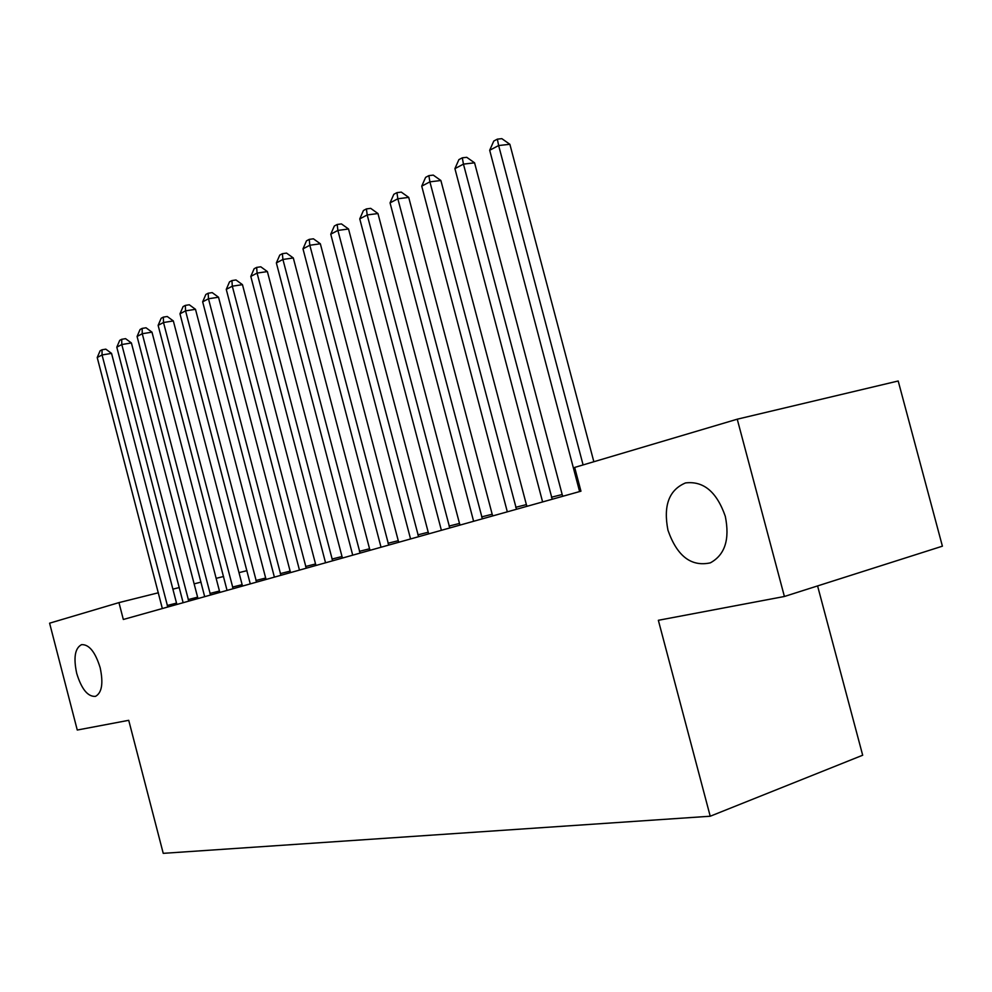 <?xml version="1.0" encoding="UTF-8"?>
<svg xmlns="http://www.w3.org/2000/svg" width="992" height="992" viewBox="0 0 992 992"><rect width="100%" height="100%" fill="white"/><g stroke="black" fill="none" stroke-linecap="round" stroke-linejoin="round"><path stroke-width="1.49" d="M667.963 530.236C663.152 505.697 668.992 489.924 685.509 482.93C703.539 480.76 716.807 491.908 725.313 516.361C729.938 539.412 724.941 554.912 710.322 562.861C691.164 566.99 677.04 556.128 667.963 530.236M76.706 673.37C73.346 657.659 74.97 648.086 81.592 644.639C89.094 644.316 95.282 651.992 100.155 667.69C103.466 683.277 101.916 692.838 95.48 696.372C87.842 696.868 81.58 689.204 76.706 673.37M737.242 419.194L784.399 596.49L942.4 546.183L898.194 380.99L737.242 419.194L574.666 467.43L580.952 491.189L123.33 619.479L118.953 602.615L49.6 623.187L77.264 730.038L128.724 720.316L163.234 853.343L710.222 816.23L862.68 755.234L817.582 585.925M784.399 596.49L658.353 620.298L710.222 816.23M246.996 570.648L238.998 572.644M223.597 576.488L216.157 578.348M201.066 582.118L194.134 583.854M179.341 587.537L172.893 589.149M158.398 592.77L118.953 602.615M167.214 605.492L176.526 603.124L111.55 353.388L102.052 354.962L167.772 607.03M97.216 357.517L100.093 350.808L102.027 349.779L102.052 354.962L97.216 357.517L162.341 608.542M176.526 603.124L176.985 604.438M102.027 349.779L105.822 349.159L111.55 353.388M188.182 599.59L197.606 597.184L131.403 342.959L121.793 344.534L188.753 601.14M116.796 347.175L119.722 340.355L121.718 339.289L121.793 344.534L116.796 347.175L183.136 602.714M197.606 597.184L198.078 598.536M121.718 339.289L125.562 338.656L131.403 342.959M209.932 593.452L219.455 591.034L151.987 332.159L142.265 333.721L210.515 595.039M137.082 336.462L140.07 329.505L142.141 328.402L142.265 333.721L137.082 336.462L204.687 596.676M219.455 591.034L219.939 592.398M142.141 328.402L146.035 327.782L151.987 332.159M232.5 587.09L242.122 584.648L173.34 320.949L163.506 322.512L233.108 588.715M158.125 325.351L161.175 318.258L163.333 317.118L163.506 322.512L158.125 325.351L227.056 590.401M242.122 584.648L242.618 586.036M163.333 317.118L167.264 316.498L173.34 320.949M255.936 580.494L265.67 578.026L195.498 309.318L185.566 310.856L256.556 582.13M179.974 313.819L183.086 306.59L185.33 305.4L185.566 310.856L179.974 313.819L250.269 583.904M265.67 578.026L266.166 579.44M185.33 305.4L189.298 304.78L195.498 309.318M280.29 573.624L290.123 571.132L218.525 297.228L208.481 298.766L280.922 575.31M202.666 301.828L205.852 294.463L208.184 293.223L208.481 298.766L202.666 301.828L274.387 577.133M290.123 571.132L290.631 572.582M208.184 293.223L212.201 292.615L218.525 297.228M305.61 566.494L315.543 563.977L242.47 284.667L232.302 286.18L306.255 568.205M226.263 289.379L229.524 281.852L231.942 280.562L232.302 286.18L226.263 289.379L299.46 570.102M315.543 563.977L316.076 565.452M231.942 280.562L235.997 279.967L242.47 284.667M331.96 559.066L342.004 556.524L267.381 271.585L257.089 273.085L332.618 560.815M250.802 276.408L254.138 268.733L256.655 267.394L257.089 273.085L250.802 276.408L325.55 562.799M342.004 556.524L342.55 558.025M256.655 267.394L260.772 266.798L267.381 271.585M359.402 551.341L369.557 548.774L293.31 257.97L282.906 259.458L360.084 553.114M276.359 262.917L279.769 255.08L282.398 253.679L282.906 259.458L276.359 262.917L352.718 555.173M369.557 548.774L370.115 550.3M282.398 253.679L286.552 253.096L293.31 257.97M388.008 543.269L398.263 540.69L320.342 243.784L309.826 245.247L388.715 545.092M302.994 248.856L306.491 240.845L309.219 239.382L309.826 245.247L302.994 248.856L381.027 547.237M398.263 540.69L398.846 542.252M309.219 239.382L313.422 238.812L320.342 243.784M417.855 534.862L428.222 532.245L348.527 228.991L337.888 230.429L418.574 536.709M330.758 234.186L334.341 226.002L337.193 224.477L337.888 230.429L330.758 234.186L410.564 538.966M428.222 532.245L428.817 533.845M337.193 224.477L341.446 223.907L348.527 228.991M449.029 526.082L459.494 523.441L377.964 213.54L367.201 214.942L449.773 527.967M359.761 218.885L363.432 210.502L366.408 208.915L367.201 214.942L359.761 218.885L441.39 530.323M459.494 523.441L460.102 525.078M366.408 208.915L370.71 208.357L377.964 213.54M481.604 516.894L492.181 514.24L408.716 197.396L397.842 198.772L482.372 518.828M390.054 202.876L393.824 194.308L396.936 192.646L397.842 198.772L390.054 202.876L473.618 521.284M492.181 514.24L492.813 515.902M396.936 192.646L401.289 192.113L408.716 197.396M515.704 507.296L526.38 504.606L440.882 180.507L429.896 181.846L516.485 509.268M421.736 186.149L425.605 177.37L428.866 175.634L429.896 181.846L421.736 186.149L507.321 511.835M526.38 504.606L527.025 506.317M428.866 175.634L433.268 175.113L440.882 180.507M551.403 497.228L562.179 494.524L474.573 162.824L463.45 164.126L552.222 499.249M454.919 168.628L458.887 159.638L462.309 157.815L463.45 164.126L454.919 168.628L542.612 501.94M562.179 494.524L562.848 496.273M462.309 157.815L466.748 157.319L474.573 162.824M593.848 461.739L509.876 144.299L498.641 145.539L583.098 464.926M489.688 150.263L493.78 141.05L497.352 139.14L498.641 145.539L489.688 150.263L579.613 491.573M497.352 139.14L501.853 138.657L509.876 144.299"/></g></svg>
